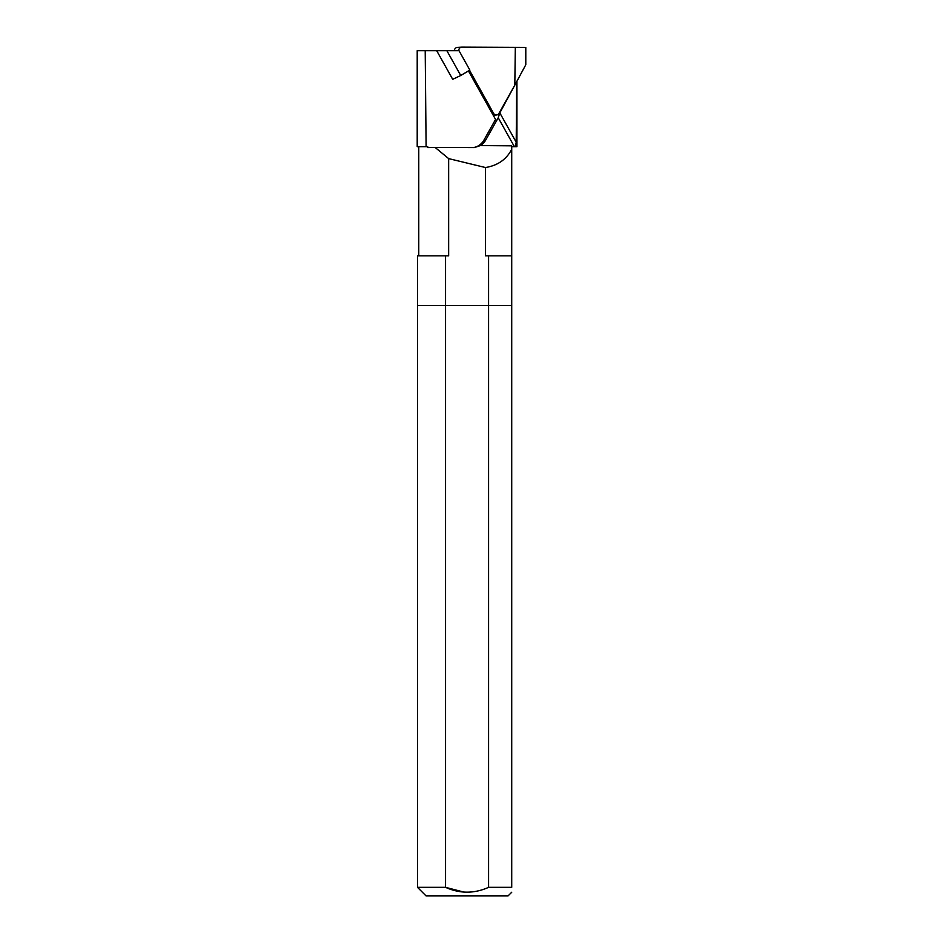 <?xml version="1.0" encoding="UTF-8"?>
<svg xmlns="http://www.w3.org/2000/svg" width="943" height="943" viewBox="0 0 943 943"><rect width="100%" height="100%" fill="white"/><g stroke="black" fill="none" stroke-linecap="round" stroke-linejoin="round"><path stroke-width="1.41" d="M515.326 47.374L514.807 85.165L525.793 64.761L525.793 47.445L461.893 47.15A3.171 3.077 86.2 0 0 458.84 50.686M514.807 85.165L498.941 113.419A3.171 3.077 -93.8 0 1 493.602 113.396L469.52 70.312M457.508 47.433A3.171 3.077 86.2 0 0 454.432 50.686M488.58 255.836L488.58 887.339C474.223 893.775 459.878 893.775 445.556 887.339L445.556 305.449L417.501 305.449L445.556 305.449L445.556 255.836L448.656 255.836L448.656 158.613L485.48 167.536L485.48 255.836L511.719 255.836L511.719 145.835L480.364 145.576A15.383 14.923 86.2 0 0 485.728 140.024L498.234 117.757L499.814 112.889L516.21 142.228L515.232 146.684L511.719 146.684M511.719 892.255L508.124 895.85L426.012 895.85L417.501 887.339L417.501 255.836L445.556 255.836M488.58 887.339L511.719 887.339C511.719 893.775 511.719 893.775 511.719 887.339L511.719 255.836M511.719 305.449L445.556 305.449L511.719 305.449M460.738 75.499L469.862 70.112L459.005 50.686L446.864 50.686L460.738 75.499L452.699 79.306L436.692 50.686L425.21 50.686L426.106 146.684L427.733 146.684L427.745 147.603L435.147 147.462L448.656 158.613M468.459 70.949L495.558 119.431L483.924 140.142A15.383 14.923 -93.8 0 1 473.162 147.627M514.395 146.684L498.234 117.757M435.147 147.462L474.329 147.591L480.364 145.576M485.48 167.536C497.692 165.555 506.438 159.461 511.719 149.277M516.729 81.581L499.814 112.889M516.693 81.793L516.21 142.228M515.232 146.684L516.929 146.684L516.929 81.228M425.21 50.686L417.207 50.686L417.207 146.684L426.106 146.684M446.864 50.686L436.692 50.686M417.501 887.339L445.556 887.339L464.145 892.161M467.068 892.255L469.826 892.161M493.602 113.396L492.246 113.478M483.924 140.142L485.728 140.024M457.308 47.445L461.693 47.162M493.201 115.199L496.478 114.987M418.763 255.836L418.763 146.684"/></g></svg>
